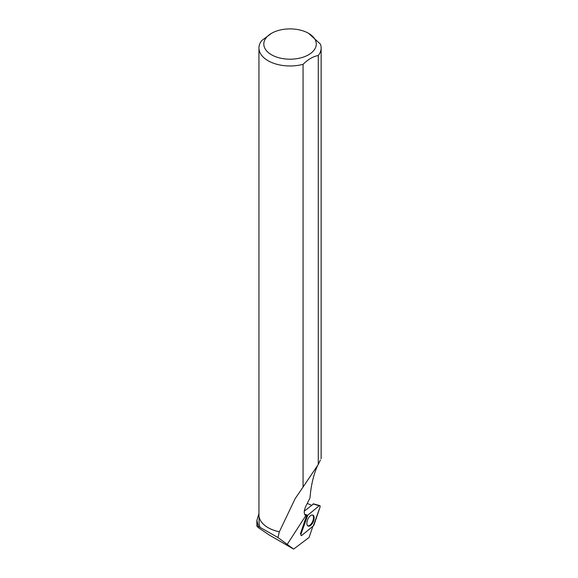 <?xml version="1.0" encoding="UTF-8"?>
<svg xmlns="http://www.w3.org/2000/svg" width="578" height="578" viewBox="0 0 578 578"><rect width="100%" height="100%" fill="white"/><g stroke="black" fill="none" stroke-linecap="round" stroke-linejoin="round"><path stroke-width="0.87" d="M304.295 511.14L313.457 504.016M301.861 535.358L313.298 525.929A1.546 0.773 113.5 0 0 314.042 524.773L320.031 507.108A1.546 0.773 113.5 0 0 319.793 505.606A1.546 0.773 113.5 0 0 319.172 505.815L307.734 515.244A1.546 0.773 113.5 0 0 306.99 516.4L301.001 534.065A1.546 0.773 113.5 0 0 301.138 535.524A1.546 0.773 113.5 0 0 301.861 535.358M313.63 515.742A5.975 2.991 113.5 0 0 312.785 515.063A5.975 2.991 113.5 0 0 308.125 518.654A5.975 2.991 113.5 0 0 307.402 525.424A5.975 2.991 113.5 0 0 308.023 526.009A5.975 2.991 113.5 0 0 312.792 522.729A5.975 2.991 113.5 0 0 313.63 515.742M311.455 505.237L307.258 503.409M312.604 526.5A8.171 4.089 113.5 0 0 312.647 526.977L309.107 537.432L293.624 549.1L269.471 535.156L258.402 527.692L256.856 526.067L258.366 526.392L256.87 520.46L258.944 513.589M308.594 33.336A26.234 15.151 0 0 0 271.487 33.336A26.234 15.151 0 0 0 271.487 54.758A26.234 15.151 0 0 0 302.699 57.316A26.234 15.151 0 0 0 315.639 40.727A26.234 15.151 0 0 0 308.594 33.336L320.385 44.08A31.096 17.954 0 0 1 321.144 48.017A31.096 17.954 0 0 1 318.283 55.531C313.218 56.384 308.146 59.317 303.06 64.324L303.06 487.052L318.283 464.43L320.385 460.016M317.727 465.254C313.565 474.516 310.986 485.404 309.996 497.918L305.863 506.212C303.688 511.06 303.696 514.218 305.878 515.67A8.171 4.089 113.5 0 0 306.557 515.807A1.452 0.723 113.5 0 0 306.419 516.132L300.43 533.797L301.001 534.065M303.06 487.052L295.192 498.59L279.347 531.796L277.96 537.533L260.093 527.396A30.952 17.867 180 0 1 259.089 522.873L259.089 516.674M260.093 527.396L258.366 526.392M279.384 531.832A30.952 17.867 180 0 1 268.156 527.692A30.952 17.867 180 0 1 268.105 527.663M277.96 537.533L293.624 549.1M321.144 458.766L321.144 48.017M305.784 515.634L287.179 544.462M318.283 464.43L318.283 55.531M279.347 531.796A31.096 17.954 180 0 1 268.055 527.635A31.096 17.954 180 0 1 258.944 514.933L258.944 48.017A31.096 17.954 0 0 0 303.06 64.324M271.487 33.336L261.798 40.503A31.096 17.954 0 0 0 258.944 48.017M307.742 525.814A5.917 2.962 113.5 0 0 312.611 521.5A5.917 2.962 113.5 0 0 312.452 514.991M305.047 515.092L306.557 515.807M307.734 515.236L301.001 534.058C300.719 535.38 301.001 535.813 301.861 535.358L313.29 525.937L320.031 507.116C320.313 505.793 320.031 505.36 319.172 505.815L307.734 515.236L304.541 514.239M319.172 505.815L313.081 503.9M306.99 516.4L306.419 516.132M313.319 503.821L319.793 505.606M256.87 526.067L256.87 520.46"/></g></svg>
